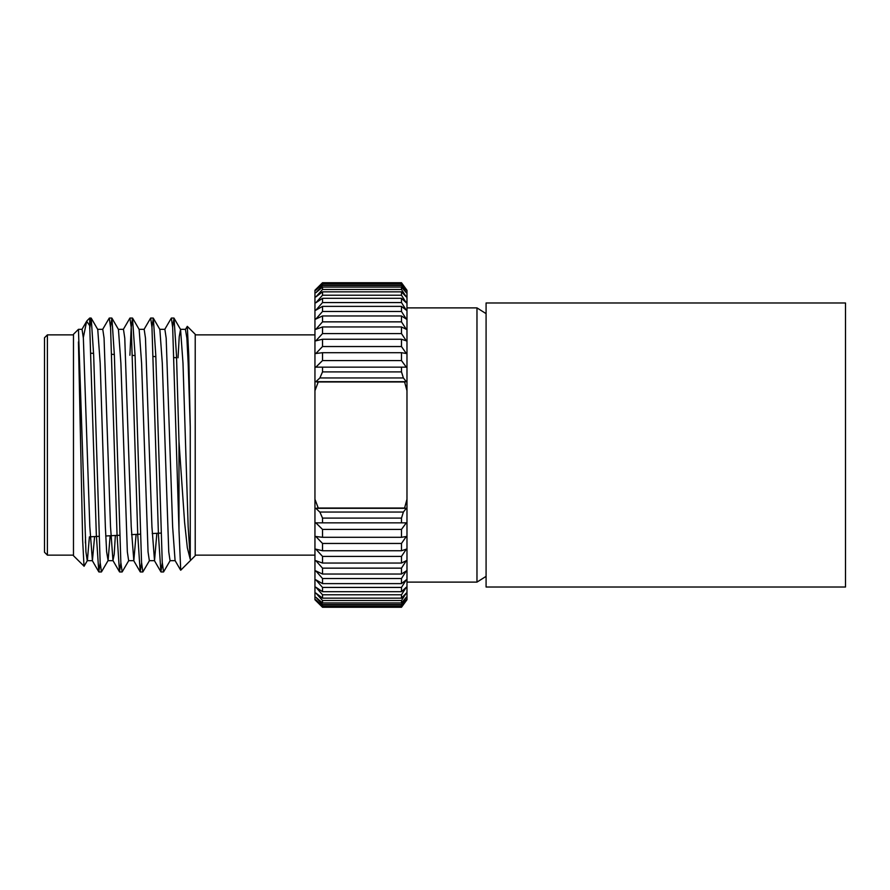 <?xml version="1.0" encoding="UTF-8"?>
<svg xmlns="http://www.w3.org/2000/svg" width="890" height="890" viewBox="0 0 890 890"><rect width="100%" height="100%" fill="white"/><g stroke="black" fill="none" stroke-linecap="round" stroke-linejoin="round"><path stroke-width="1.33" d="M845.5 302.978L845.5 587.022L486.085 587.022L486.085 302.978L845.5 302.978M401.479 282.731L406.296 289.328L401.479 282.731L322.525 282.731L401.479 282.731L322.525 283.22L315.872 290.173L322.525 284.021L401.479 284.021L401.479 285.479L322.525 285.479L315.872 292.721L322.525 287.07L401.479 287.07L401.479 289.495L322.525 289.495L315.872 296.937L322.525 291.853L401.479 291.853L401.479 295.213L322.525 295.213L315.872 302.778L322.525 298.306L401.479 298.306L401.479 302.567L322.525 302.567L315.872 310.176L322.525 306.371L401.479 306.371L401.479 311.478L322.525 311.478L315.872 319.054L322.525 315.961L401.479 315.961L401.479 321.857L322.525 321.857L315.872 329.311L322.525 326.953L401.479 326.953L401.479 333.594L322.525 333.594L315.872 340.837L322.525 339.246L401.479 339.246L401.479 346.544L322.525 346.544L315.872 353.497L322.525 352.696L401.479 352.696L401.479 360.572L322.525 360.572L315.872 367.158L401.479 367.158L401.479 371.898L403.393 377.961L319.877 377.961L315.872 381.676L318.119 382.277M322.525 287.07L322.525 289.495M322.525 291.853L322.525 295.213M322.525 298.306L322.525 302.567M322.525 306.371L322.525 311.478M322.525 315.961L322.525 321.857M322.525 326.953L322.525 333.594M322.525 339.246L322.525 346.544M322.525 352.696L322.525 360.572M322.525 367.158L322.525 371.898L401.479 371.898M322.525 284.021L322.525 285.479M322.525 518.102L319.877 512.039L403.393 512.039L401.479 518.102L322.525 518.102L322.525 522.842L315.872 522.842L322.525 529.428L401.479 529.428L401.479 537.304L322.525 537.304L315.872 536.503L322.525 543.456L401.479 543.456L401.479 550.754L322.525 550.754L315.872 549.163L322.525 556.406L401.479 556.406L401.479 563.047L322.525 563.047L315.872 560.689L322.525 568.143L401.479 568.143L401.479 574.039L322.525 574.039L315.872 570.946L322.525 578.522L401.479 578.522L401.479 583.629L322.525 583.629L315.872 579.824L322.525 587.433L401.479 587.433L401.479 591.694L322.525 591.694L315.872 587.222L322.525 594.787L401.479 594.787L401.479 598.147L322.525 598.147L315.872 593.063L322.525 600.505L401.479 600.505L401.479 602.931L322.525 602.931L315.872 597.279L322.525 604.521L401.479 604.521L401.479 605.979L322.525 605.979L315.872 599.827L322.525 606.78L401.479 607.269L322.525 607.269L315.872 600.672L322.525 606.78M322.525 529.428L322.525 537.304M322.525 543.456L322.525 550.754M322.525 556.406L322.525 563.047M322.525 568.143L322.525 574.039M322.525 578.522L322.525 583.629M322.525 587.433L322.525 591.694M322.525 594.787L322.525 598.147M322.525 600.505L322.525 602.931M322.525 604.521L322.525 605.979M406.296 289.328L406.975 290.251L406.975 499.268L404.583 508.034L318.242 508.034L314.949 499.268L314.949 390.732L318.242 381.966L404.583 381.966L406.852 390.265M322.525 371.898L319.877 377.961M402.603 375.391L401.757 372.732M322.525 282.731L315.872 289.328L322.525 283.22M314.949 499.268L314.949 599.749L315.872 600.672M315.872 289.328L314.949 290.251L314.949 390.732M318.242 508.034L315.872 508.324L319.966 512.228M315.872 508.324L406.296 508.324L403.393 512.039L401.479 518.102L401.479 522.842L315.872 522.842M401.479 287.07L406.296 292.721L401.479 285.479M401.479 291.853L406.296 296.937L401.479 289.495M401.479 298.306L406.296 302.778L401.479 295.213M401.479 306.371L406.296 310.176L401.479 302.567M401.479 315.961L406.296 319.054L401.479 311.478M401.479 326.953L406.296 329.311L401.479 321.857M401.479 339.246L406.296 340.837L401.479 333.594M401.479 352.696L406.296 353.497L401.479 346.544M401.479 367.158L406.296 367.158L401.479 360.572M404.583 381.966L406.296 381.676L403.393 377.961M401.479 284.021L406.296 290.173L401.479 283.22M406.296 522.842L401.479 522.842L406.296 522.842L401.479 529.428M401.479 543.456L406.296 536.503L401.479 537.304M401.479 556.406L406.296 549.163L401.479 550.754M401.479 568.143L406.296 560.689L401.479 563.047M401.479 578.522L406.296 570.946L401.479 574.039M401.479 587.433L406.296 579.824L401.479 583.629M401.479 594.787L406.296 587.222L401.479 591.694M401.479 600.505L406.296 593.063L401.479 598.147M401.479 604.521L406.296 597.279L401.479 602.931M401.479 606.78L406.296 599.827L401.479 605.979M406.296 600.672L401.479 607.269L406.975 599.749L406.975 499.268M406.296 508.324L404.583 508.034M406.975 307.884L476.973 307.884L476.973 582.116L406.975 582.116M91.08 318.041L89.712 318.041L89.712 328.777L91.214 318.164L93.673 355.232L100.136 562.291L101.438 571.959L108.091 560.555L110.16 535.758M110.527 327.175L111.918 318.164L114.376 355.232L120.84 562.291L122.141 571.959L128.794 560.555M129.895 355.277L131.197 327.709L132.488 318.041L135.08 355.232L141.543 562.291L142.845 571.959L149.498 560.555M151.934 327.175L153.325 318.164L155.783 355.232L162.247 562.291L163.549 571.959L170.201 560.555M172.638 327.175L174.028 318.164L176.487 355.232L178.99 441.651L178.99 530.173L180.726 570.212L195.221 555.727L195.221 334.273L187.289 326.352L188.769 355.655L190.26 427.233L190.26 559.309L187.345 547.862L184.608 522.508L178.99 441.651M83.315 337.588L86.675 321.212L89.712 325.707L96.331 534.768L98.79 571.836L100.181 562.825M102.617 329.445L109.27 318.041L110.571 327.709L117.035 534.768L119.494 571.836L120.884 562.825M123.321 329.445L129.973 318.041L131.275 327.72L137.739 534.768L140.197 571.836L141.588 562.825M144.024 329.445L150.677 318.041L151.979 327.709L158.442 534.768L160.901 571.836L162.292 562.825M164.728 329.445L171.381 318.041L172.682 327.72L178.99 530.173M190.26 427.233L188.168 363.198L186.878 338.122L185.432 329.445L187.289 326.352M89.401 536.848L87.387 560.555L84.105 566.218L73.481 555.727L73.481 334.273L78.442 329.322L85.941 551.878L87.242 560.678L92.415 560.678L94.596 536.581M85.54 537.048L85.373 542.933M84.016 566.263L82.648 540.008L78.442 341.916M47.404 555.138L44.5 552.245L44.5 337.755L47.404 334.863L47.404 555.138L73.481 555.138M91.214 318.164L97.744 329.445L100.181 363.198L105.354 526.802L106.644 551.878L108.091 560.555M111.918 318.164L118.448 329.445L120.884 363.198L127.348 551.878L128.65 560.678L133.823 560.678L136.103 534.401M132.621 318.164L139.151 329.445L141.588 363.198L148.052 551.878L149.353 560.678L154.526 560.678L156.851 533.31M153.325 318.164L159.855 329.445L162.292 363.198L168.755 551.878L170.057 560.678L175.23 560.678M178.033 357.802L179.235 336.62L180.559 329.445L182.995 363.198L188.168 526.802L190.26 559.309M78.442 329.322L82.058 329.322L83.36 338.122L89.823 526.802L92.415 560.678M97.588 329.322L102.762 329.322L104.063 338.122L110.527 526.802L112.963 560.555L114.22 554.27L115.344 535.491M118.292 329.322L123.465 329.322L124.767 338.122L131.231 526.802L133.823 560.678M138.996 329.322L144.169 329.322L145.47 338.122L151.934 526.802L154.526 560.678M159.699 329.322L164.873 329.322L166.174 338.122L172.638 526.802L175.074 560.555L180.648 570.178M315.872 381.676L406.296 381.676M315.872 367.158L406.296 367.158M486.085 313.636L476.973 307.884M486.085 576.364L476.973 582.116M314.949 334.863L195.221 334.863M314.949 555.138L195.221 555.138M173.895 318.041L171.381 318.041M153.191 318.041L150.677 318.041M132.488 318.041L129.973 318.041M111.784 318.041L109.27 318.041M163.549 571.959L161.034 571.959M142.845 571.959L140.331 571.959M122.141 571.959L119.627 571.959M101.438 571.959L98.924 571.959M87.009 320.756L89.712 318.041M73.481 334.863L47.404 334.863M176.576 357.724L174.051 357.591M155.828 356.634L153.314 356.501M135.091 355.544L132.577 355.41M114.343 354.465L111.829 354.331M93.606 353.375L91.091 353.241M160.901 533.099L152.212 533.555M140.231 534.189L131.553 534.634M119.572 535.268L105.732 535.991M98.901 536.347L90.246 536.803M180.559 329.445L174.028 318.164M113.119 560.678L107.946 560.678M185.576 329.322L180.403 329.322M98.79 571.836L92.26 560.555M119.494 571.836L112.963 560.555M140.197 571.836L133.667 560.555M160.901 571.836L154.37 560.555M86.675 321.212L81.913 329.445"/></g></svg>
